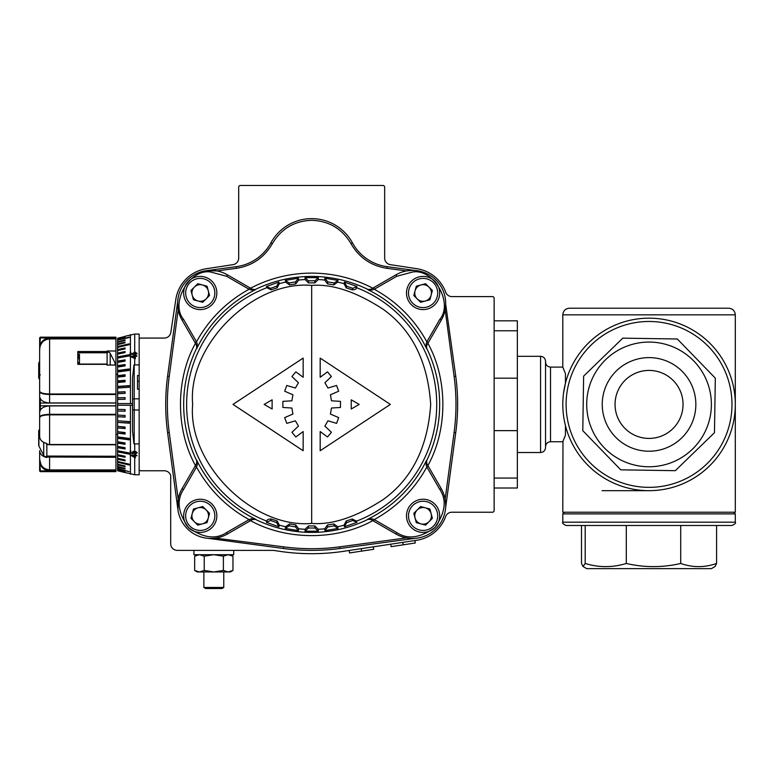 <?xml version="1.0" encoding="UTF-8"?>
<svg xmlns="http://www.w3.org/2000/svg" width="774" height="774" viewBox="0 0 774 774"><rect width="100%" height="100%" fill="white"/><g stroke="black" fill="none" stroke-linecap="round" stroke-linejoin="round"><path stroke-width="1.16" d="M733.646 512.233L735.3 513.888L562.795 513.888L562.795 522.179C561.953 522.992 563.056 524.095 566.113 525.498L731.981 525.498L716.589 525.498L716.589 563.462C704.63 567.671 692.672 567.671 680.714 563.462C662.573 567.671 644.432 567.671 626.292 563.462C612.592 567.671 598.892 567.671 585.192 563.462L583.045 566.51L581.506 563.462L581.506 525.498M716.589 563.462L715.05 566.51L711.393 568.629L586.711 568.629L583.045 566.51M649.047 490.668L602.104 490.668M617.265 324.238A86.253 86.253 0 0 0 568.871 436.197A86.253 86.253 0 0 0 680.83 484.601A86.253 86.253 0 0 0 729.234 372.633A86.253 86.253 0 0 0 617.265 324.238A86.253 86.253 0 0 0 568.871 436.197A86.253 86.253 0 0 0 680.83 484.601M591.094 427.393A62.336 62.336 0 0 0 672.026 462.368A62.336 62.336 0 0 0 707.001 381.447A62.336 62.336 0 0 0 626.079 346.462A62.336 62.336 0 0 0 591.094 427.393M582.793 430.683L620.767 469.837L675.315 470.679L714.47 432.695L715.311 378.147L677.327 338.993L622.78 338.161L583.625 376.135L582.793 430.683L620.767 469.837L675.315 470.679L714.47 432.695L715.311 378.147L677.327 338.993L622.78 338.161L583.625 376.135L582.793 430.683M692.556 387.174A46.798 46.798 0 0 0 631.807 360.907A46.798 46.798 0 0 0 605.539 421.666A46.798 46.798 0 0 0 666.298 447.923A46.798 46.798 0 0 0 692.556 387.174M617.439 416.944A34.008 34.008 0 0 0 661.577 436.023A34.008 34.008 0 0 0 680.656 391.886A34.008 34.008 0 0 0 636.518 372.807A34.008 34.008 0 0 0 617.439 416.944A34.008 34.008 0 0 0 661.577 436.023A34.008 34.008 0 0 0 680.656 391.886A34.008 34.008 0 0 0 636.518 372.807A34.008 34.008 0 0 0 634.109 434.959A34.008 34.008 0 0 0 679.591 419.353M618.503 389.477A34.008 34.008 0 0 1 680.656 391.886M562.795 314.844L735.3 314.844C734.903 310.819 732.697 308.603 728.663 308.216L569.432 308.216C565.397 308.603 563.191 310.819 562.795 314.844L562.795 367.099L565.455 373.726L565.455 383.188L563.52 393.231M735.3 314.844L735.3 512.233L562.795 512.233L562.979 441.306M562.979 398.765L562.804 403.099M563.52 368.792L562.979 367.524M545.544 404.415L545.544 361.294C545.254 358.265 543.59 356.611 540.571 356.311L540.571 452.519C543.59 452.219 545.254 450.565 545.544 447.546L545.544 404.415M563.54 440L565.455 435.114L562.795 441.741L550.527 441.741L550.527 367.099L562.795 367.099M565.455 425.652L565.455 435.114M494.131 320.823L517.351 320.823L517.351 488.017L494.131 488.017M517.351 430.644L494.131 430.644M517.351 378.186L494.131 378.186M684.293 308.216L679.185 308.216L684.293 308.216M647.915 308.216L660.145 308.216M652.172 308.216L654.93 308.216M659.999 308.216L657.049 308.216L659.999 308.216M656.642 308.216L660.803 308.216M656.923 308.216L655.781 308.216M657.697 308.216L659.4 308.216M628.682 308.216L619.945 308.216L628.682 308.216M614.382 308.216L619.8 308.216M620.342 308.216L619.839 308.216M625.131 308.216L629.572 308.216M613.908 308.216L605.162 308.216M623.999 308.216L619.955 308.216M585.192 563.462L585.192 525.498M626.292 563.462L626.292 525.498M680.714 563.462L680.714 525.498M618.262 308.216L614.788 308.216M416.76 540.262L343.917 551.272A215.627 215.627 0 0 1 279.424 551.272L273.522 550.382L177.323 550.382A6.637 6.637 0 0 1 170.686 543.745L170.686 475.497A6.637 6.637 0 0 0 164.33 470.766L140.829 470.766A1.654 1.654 0 0 1 139.165 469.102L139.165 339.728A1.654 1.654 0 0 1 140.829 338.074L164.262 338.074A6.637 6.637 0 0 0 170.822 332.423L175.833 299.335A36.494 36.494 0 0 1 206.397 268.713L233.061 264.64A6.637 6.637 0 0 0 238.692 258.081L238.692 187.124A1.654 1.654 0 0 1 240.346 185.47L382.995 185.47A1.654 1.654 0 0 1 384.659 187.124L384.659 258.081A6.637 6.637 0 0 0 390.289 264.64L416.944 268.713A36.494 36.494 0 0 1 445.698 292.243A6.637 6.637 0 0 0 451.929 296.606L492.467 296.606A1.654 1.654 0 0 1 494.131 298.261L494.131 510.569A1.654 1.654 0 0 1 492.467 512.233L451.842 512.233A6.637 6.637 0 0 0 445.611 516.606A36.494 36.494 0 0 1 416.76 540.262M349.2 550.478L349.567 552.936L361.632 551.107L361.255 548.65M361.632 551.107L373.707 549.288L373.339 546.821M402.819 542.361L403.196 544.828L391.122 546.647L390.744 544.19M403.196 544.828L415.251 543L414.883 540.542M420.94 523.882A8.33 8.33 0 0 0 431.137 513.684A8.33 8.33 0 0 0 417.205 509.95A8.33 8.33 0 0 0 420.94 523.882M411.362 504.106A16.583 16.583 0 0 1 434.824 504.106A16.583 16.583 0 0 1 434.824 527.568A16.583 16.583 0 0 1 411.362 527.568A16.583 16.583 0 0 1 411.362 504.106M429.889 509.04L432.385 518.328L425.584 525.13L416.296 522.634L413.809 513.346L420.611 506.554L429.889 509.04M192.204 513.684A8.33 8.33 0 0 0 202.401 523.882A8.33 8.33 0 0 0 206.136 509.95A8.33 8.33 0 0 0 192.204 513.684M211.979 504.106A16.583 16.583 0 0 1 211.979 527.568A16.583 16.583 0 0 1 188.517 527.568A16.583 16.583 0 0 1 188.517 504.106A16.583 16.583 0 0 1 211.979 504.106M207.045 522.634L197.757 525.13L190.965 518.328L193.452 509.04L202.74 506.554L209.541 513.346L207.045 522.634M199.45 571.947L197.225 571.947L194.661 570.457L199.45 571.947L204.23 570.457L204.23 556.177L199.45 554.697L194.661 556.177L194.661 570.457L199.45 571.947L230.4 571.947L232.964 570.457L228.175 571.947L232.964 570.457L232.964 556.177L228.175 554.697L223.386 556.177L223.386 570.457L228.175 571.947L223.386 570.457L213.808 571.947L204.23 570.457M426.087 344.033L426.561 348.523A127.768 127.768 0 0 0 367.563 289.524L371.017 289.215L372.062 290.008L367.563 289.524L370.833 289.321L395.949 274.818A33.176 33.176 0 0 1 441.267 320.136L426.764 345.262L426.561 348.523L426.764 345.262L426.087 344.033L426.842 341.808L428.274 342.64M236.293 266.662L236.505 268.307L216.884 270.939L206.397 270.668L236.293 266.662A46.44 46.44 0 0 0 270.89 242.862A46.44 46.44 0 0 1 352.451 242.862A46.44 46.44 0 0 0 387.058 266.662L414.883 270.455M251.289 290.008L255.778 289.524A127.768 127.768 0 0 0 196.78 348.523L196.47 345.069L197.264 344.033L196.78 348.523L196.586 345.262L182.074 320.136A33.176 33.176 0 0 1 227.392 274.818L252.518 289.321L255.778 289.524L252.518 289.321L251.289 290.008L249.073 289.253L249.896 287.812L250.553 288.189C269.71 278.214 290.076 273.183 311.67 273.106C333.265 273.183 353.641 278.214 372.787 288.189L373.445 287.812L374.277 289.253L372.062 290.008M308.536 525.904A121.528 121.528 0 0 0 314.805 525.904L318.211 529.222L318.317 531.196L314.912 528.013L308.429 528.013L305.024 531.196L305.13 529.222L308.536 525.904L308.429 528.013M311.67 523.427C252.788 528.748 187.347 463.297 192.668 404.415C187.347 345.533 252.788 280.091 311.67 285.413C332.356 283.816 356.156 291.75 383.082 309.213C411.962 329.879 427.829 361.613 430.683 404.415C427.829 447.217 411.962 478.961 383.082 499.627C356.156 517.08 332.356 525.014 311.67 523.427L311.67 285.413M305.024 277.643L318.317 277.643L318.211 279.617L314.805 282.926A121.528 121.528 0 0 0 308.536 282.926L305.13 279.617L305.024 277.643L308.429 280.817L314.912 280.817L318.317 277.682M285.316 280.411L298.406 278.195L298.609 280.13L295.765 283.932A121.528 121.528 0 0 0 289.573 284.909L285.693 282.171L285.316 280.411L289.166 282.974L295.542 281.9L298.406 278.243M279.308 283.632L277.111 287.909A121.528 121.528 0 0 0 271.152 289.844L266.885 287.744L266.401 286.467L278.892 282.075L279.308 283.632A125.04 125.04 0 0 1 285.674 282.104M278.892 526.765L266.401 522.363L266.885 521.086C267.049 519.683 268.462 518.986 271.152 518.986A121.528 121.528 0 0 0 277.111 520.921L279.327 525.13L278.892 526.765L276.657 522.634L270.571 520.496L266.411 522.324M298.406 530.635L285.316 528.419L285.693 526.659L289.573 523.921A121.528 121.528 0 0 0 295.765 524.898L298.609 528.71L298.406 530.635L295.542 526.93L289.166 525.856L285.325 528.371M414.796 538.375L339.892 548.495A212.308 212.308 0 0 1 283.448 548.495L208.158 538.346M208.506 538.375L209.977 538.443M197.264 464.806L196.78 460.307A127.768 127.768 0 0 0 255.778 519.306L252.324 519.615L251.289 518.832L255.778 519.306L252.518 519.509L227.392 534.012A33.176 33.176 0 0 1 182.074 488.694L196.586 463.578L196.78 460.307L196.586 463.578L197.264 464.806L196.509 467.022L195.067 466.19L195.445 465.532C175.505 429.657 175.505 379.173 195.445 343.298L182.074 320.136L183.515 319.304C169.719 302.982 189.775 268.249 210.809 272.032L226.559 276.26L249.073 289.253C226.492 301.715 208.97 319.236 196.509 341.808L197.264 344.033M167.59 432.637L169.235 432.414L178.194 499.201L177.923 509.689L167.59 432.637A212.308 212.308 0 0 1 167.59 376.193L177.72 301.202M339.892 548.495L339.67 546.85L406.466 537.891L409.214 538.288M410.878 538.414L412.165 538.452M372.062 518.832L367.563 519.306A127.768 127.768 0 0 0 426.561 460.307L426.871 463.761L426.087 464.806L426.561 460.307L426.764 463.578L441.267 488.694A33.176 33.176 0 0 1 395.949 534.012L370.833 519.509L367.563 519.306L370.833 519.509L372.062 518.832L374.277 519.586L373.445 521.018L372.787 520.641C336.913 540.591 286.428 540.591 250.553 520.641L249.896 521.018L249.073 519.586L251.289 518.832M351.232 399.819L351.232 409.011L359.184 404.415L351.232 399.819L351.232 409.011L359.184 404.415M264.157 404.415L272.119 409.011L272.119 399.819L264.157 404.415L272.119 409.011M330.411 414.032L331.475 408.024L340.463 407.472L340.463 401.358L331.475 400.816L330.411 394.798L338.673 391.209L336.584 385.471L327.953 388.026L324.896 382.733L331.427 376.541L327.499 371.859L320.184 377.267L320.184 358.101L390.348 404.415L320.184 450.729L320.184 431.563L327.499 436.971L331.427 432.298L324.896 426.097L327.953 420.804L336.584 423.368L338.673 417.621L330.411 414.032M295.397 388.026L286.767 385.471L284.677 391.209L292.93 394.798L291.866 400.816L282.887 401.358L282.887 407.472L291.866 408.024L292.93 414.032L284.677 417.621L286.767 423.368L295.397 420.804L298.445 426.097L291.924 432.298L295.852 436.971L303.156 431.563L303.156 450.729L233.003 404.415L303.156 358.101L303.156 377.267L295.852 371.859L291.924 376.541L298.445 382.733L295.397 388.026M320.184 377.267L320.184 376.183M320.184 359.194L320.184 358.101L390.348 404.415L320.184 450.729L320.184 449.636M320.184 432.656L320.184 431.563L327.499 436.971M327.953 420.804L336.584 423.368M331.475 408.024L340.463 407.472M330.411 394.798L338.673 391.209M324.896 382.733L331.427 376.541M295.852 436.971L303.156 431.563L303.156 450.729M233.003 404.415L302.247 358.701M303.156 358.101L303.156 377.267M291.924 376.541L298.445 382.733M284.677 391.209L292.93 394.798M282.887 407.472L291.866 408.024M286.767 423.368L295.397 420.804M338.025 528.419L324.935 530.635L324.732 528.71L327.586 524.898A121.528 121.528 0 0 0 333.768 523.921L337.658 526.659L338.025 528.419L334.184 525.856L327.799 526.93L324.935 530.596M344.014 525.13L346.239 520.921A121.528 121.528 0 0 0 352.189 518.986L356.456 521.086L356.949 522.363L344.459 526.765L344.014 525.13M356.93 522.324L352.77 520.496L346.694 522.634L344.44 526.717M344.459 282.075L356.949 286.467L356.456 287.744C356.301 289.147 354.879 289.844 352.189 289.844A121.528 121.528 0 0 0 346.239 287.909L344.014 283.7L344.459 282.075L346.694 286.196L352.77 288.334L356.93 286.506M324.935 278.195L338.025 280.411L337.658 282.171L333.768 284.909A121.528 121.528 0 0 0 327.586 283.932L324.732 280.13L324.935 278.195L327.799 281.9L334.184 282.974L338.025 280.459M266.411 286.506L270.571 288.334L276.657 286.196L278.901 282.113M318.317 531.196L305.024 531.196M195.067 342.64L196.509 341.808L183.515 319.304M439.835 319.304L426.842 341.808C414.371 319.236 396.849 301.715 374.277 289.253L396.781 276.26L412.542 272.032C433.575 268.249 453.622 302.982 439.835 319.304L441.267 320.136L427.896 343.298C447.846 379.173 447.846 429.657 427.896 465.532L428.274 466.19L426.842 467.022L426.087 464.806M445.698 304.366L455.751 376.193A212.308 212.308 0 0 1 455.751 432.637L445.631 507.628M445.66 507.173L445.708 505.809M445.708 504.561L445.147 499.201L454.106 432.414L455.751 432.637M211.312 538.452L214.108 538.288M215.511 538.124L283.671 546.85C302.334 549.346 321.007 549.346 339.67 546.85M177.691 301.657L177.633 303.021M177.643 304.269L178.194 309.629L169.235 376.416C166.749 395.079 166.749 413.751 169.235 432.414M414.438 270.426L412.542 270.378M411.816 270.387L406.466 270.939L386.836 268.307C370.988 265.753 359.049 257.539 350.99 243.655C342.118 228.746 329.008 220.967 311.67 220.3C294.333 220.967 281.233 228.746 272.351 243.655C264.302 257.539 252.353 265.753 236.505 268.307M455.751 376.193L454.106 376.416L445.147 309.629L445.698 304.492M197.225 554.697L194.661 556.177L199.45 554.697M223.386 556.177L213.808 554.697L204.23 556.177M431.137 295.146A8.33 8.33 0 0 0 420.94 284.948A8.33 8.33 0 0 0 417.205 298.88A8.33 8.33 0 0 0 431.137 295.146M411.362 304.724A16.583 16.583 0 0 1 411.362 281.262A16.583 16.583 0 0 1 434.824 281.262A16.583 16.583 0 0 1 434.824 304.724A16.583 16.583 0 0 1 411.362 304.724M416.296 286.196L425.584 283.71L432.385 290.502L429.889 299.79L420.611 302.286L413.809 295.484L416.296 286.196M203.862 587.466L205.7 588.53L221.925 588.53L223.763 587.466L203.862 587.466L203.862 571.947M115.906 456.06A1.654 1.171 180 0 0 115.945 455.789L115.945 444.76L49.604 444.76L49.604 414.835C43.363 415.038 40.045 415.948 39.648 417.554L39.648 420.205M115.945 455.315L115.945 457.289L46.817 457.008L46.769 457.54L46.459 456.941A3.319 2.341 180 0 1 43.731 455.422L38.903 446.037A3.319 2.341 180 0 1 38.7 445.234L38.7 431.157A3.319 2.341 180 0 1 39.648 429.512L39.648 419.972M39.648 433.411L38.903 431.96A3.319 2.341 180 0 1 38.7 431.157M135.489 355.005L136.601 353.815L134.715 352.305L133.109 353.418L133.457 354.386L130.206 354.366L130.235 352.402L130.845 352.296L130.825 353.902L132.606 353.892L134.715 351.851L137.075 353.418L135.237 354.831L136.388 353.118M134.715 355.266L136.901 355.847L135.315 356.33L135.363 358.691L130.051 356.417L134.657 355.847L134.715 352.305M139.165 339.728L139.165 334.068L134.715 334.068L134.715 351.851M134.715 334.068L125.069 336.264M132.77 354.347L132.48 353.37L132.857 354.347M133.109 353.418L133.457 354.386M125.069 336.409L117.609 338.257M125.069 336.971L117.609 338.935L117.609 338.402M125.069 337.261L117.609 338.935M129.219 337.116L117.609 340.125L117.609 339.225M129.219 337.541L117.609 340.125M125.069 339.912L125.069 340.483L125.069 339.912L117.609 341.789L117.609 340.55M125.069 340.483L117.609 342.36L117.609 341.789M125.069 342.127L125.069 342.824L125.069 342.127L117.609 343.937L117.609 342.36M125.069 342.824L117.609 344.643L117.609 343.937M129.219 343.849L129.219 344.682L129.219 343.849L117.609 346.549L117.609 344.643M129.219 344.682L117.609 347.381L117.609 346.549M132.538 403.583L117.609 403.583L117.609 399.461L125.069 399.287L125.069 397.633L117.609 397.807L117.609 393.714L125.069 393.366L125.069 391.731L117.609 392.079L117.609 388.045L129.219 387.242L129.219 385.636L117.609 386.449L117.609 382.501L125.069 381.824L125.069 380.266L117.609 380.943L117.609 377.132L125.069 376.29L125.069 374.78L117.609 375.632L117.609 371.965L129.219 370.407L129.219 368.975L117.609 370.523L117.609 367.04L125.069 365.899L125.069 364.535L117.609 365.686L117.609 362.406L125.069 361.119L125.069 359.852L117.609 361.139L117.609 358.091L129.219 355.895L129.219 354.715L117.609 356.92L117.609 354.124L125.069 352.596L125.069 351.531L117.609 353.06L117.609 350.545L125.069 348.91L125.069 347.961L117.609 349.596L117.609 347.381M134.192 364.922L134.192 443.908A1.654 0.929 180 0 1 133.95 443.899L132.538 430.973L132.538 377.857L133.95 364.931A1.654 0.929 0 0 1 134.192 364.922L139.165 364.922M132.77 451.832L132.48 452.597L134.715 451.165L137.075 452.867L135.237 454.319L136.437 452.838L134.715 451.677L133.109 452.761L133.457 453.796L130.206 452.954L130.235 450.865L130.845 450.971L130.825 452.703L132.606 453.177L132.567 452.171M139.165 410.007L134.192 410.007A1.654 0.929 0 0 1 132.538 409.069L132.538 405.247L117.609 405.247L117.609 403.583M133.592 451.319L133.109 452.761M130.429 454.909L134.657 455.306L135.305 454.744L136.911 455.76L135.315 455.76L135.363 457.869L130.051 454.928L130.429 453.032M136.388 453.1L135.963 451.406M134.715 457.589L134.715 474.762L139.165 474.762L139.165 469.102M134.715 474.762L117.609 470.756L125.069 472.575L117.609 470.437L117.609 469.895L125.069 471.859L117.609 469.605L117.609 468.715L129.219 471.714L117.609 468.28L117.609 467.041L125.069 468.918L125.069 468.357L117.609 466.47L117.609 464.893L125.069 466.703L125.069 466.006L117.609 464.197L117.609 462.281L129.219 464.981L129.219 464.148L117.609 461.459L117.609 459.234L125.069 460.878L125.069 459.92L117.609 458.285L117.609 455.77L125.069 457.299L125.069 456.234L117.609 454.706L117.609 451.91L129.219 454.115L129.219 452.945L117.609 450.739L117.609 447.691L125.069 448.978L125.069 447.711L117.609 446.424L117.609 443.144L125.069 444.295L125.069 442.941L117.609 441.79L117.609 438.307L129.219 439.864L129.219 438.423L117.609 436.865L117.609 433.208L125.069 434.05L125.069 432.55L117.609 431.699L117.609 427.887L125.069 428.573L125.069 427.016L117.609 426.329L117.609 422.391L129.219 423.194L129.219 421.588L117.609 420.785L117.609 416.751L125.069 417.099L125.069 415.464L117.609 415.116L117.609 411.023L125.069 411.197L125.069 409.543L117.609 409.369L117.609 405.247M125.069 409.543L125.069 411.11L117.609 411.023M117.609 410.936L117.609 409.369M117.609 399.461L117.609 397.807M117.609 393.714L117.609 392.079M117.609 388.045L117.609 386.449M117.609 382.501L117.609 380.943M117.609 377.132L117.609 375.632M117.609 371.965L117.609 370.523M117.609 367.04L117.609 365.686M117.609 362.406L117.609 361.139M117.609 358.091L117.609 356.92M117.609 354.124L117.609 353.06M117.609 350.545L117.609 349.596M117.609 466.47L117.609 467.041M117.609 464.197L117.609 464.893M117.609 461.459L117.609 462.281M125.069 459.92L117.609 458.392L117.609 459.234M125.069 456.234L117.609 454.986L117.609 455.77M129.219 452.945L117.609 451.184L117.609 451.91M125.069 447.711L125.069 448.32L117.609 447.033L117.609 447.691M117.609 447.033L117.609 446.424M125.069 442.941L125.069 443.705L117.609 442.564L117.609 443.144M117.609 442.564L117.609 441.79M129.219 438.423L129.219 439.351L117.609 437.794L117.609 438.307M117.609 437.794L117.609 436.865M125.069 432.55L125.069 433.614L117.609 433.208M117.609 432.772L117.609 431.699M125.069 427.016L125.069 428.216L117.609 427.887M117.609 427.538L117.609 426.329M129.219 421.588L129.219 422.923L117.609 422.391M117.609 422.12L117.609 420.785M125.069 415.464L125.069 416.925L117.609 416.751M117.609 416.576L117.609 415.116M134.192 443.908L134.715 443.908L134.715 451.165M139.165 389.225L137.511 389.225L137.511 375.496L139.165 375.496M125.069 399.287L125.069 397.72L117.609 397.894M125.069 393.366L125.069 391.905L117.609 392.254M129.219 387.242L129.219 385.907L117.609 386.71M125.069 381.824L125.069 380.614L117.609 381.301M125.069 376.29L125.069 375.216L117.609 376.058M129.219 370.407L129.219 369.488L117.609 371.036M125.069 365.899L125.069 365.125L117.609 366.276M125.069 361.119L125.069 360.51L117.609 361.797M129.219 355.895L117.609 357.646M125.069 352.596L117.609 353.844M125.069 348.91L117.609 350.438M125.069 468.918L125.069 468.357M125.069 466.703L125.069 466.006M129.219 464.981L129.219 464.148M135.344 457.241L134.773 456.834M134.86 454.744L134.657 455.306M136.911 455.402L136.398 455.306M132.035 455.151L134.686 457.076L134.773 454.996M134.937 455.025L134.657 455.76L131.87 455.586M134.686 457.076L134.657 455.76M130.835 451.89L130.206 452.954M130.642 451.832L130.642 450.932M132.867 451.571L132.606 453.177M137.201 452.558L135.489 453.661M135.44 453.796L135.237 454.319M134.85 451.174L134.666 451.677M134.773 356.621L134.657 355.847M134.937 356.591L134.647 355.266M135.489 356.33L135.315 355.847M136.33 356.33L136.911 356.214M134.753 358.381L134.657 356.33L131.87 356.504L134.686 357.772L134.657 356.33M134.937 358.439L134.686 357.772M132.122 357.172L131.87 356.504M130.642 354.337L130.235 352.402M132.876 354.347L133.118 353.602M134.957 352.518L137.201 353.728M137.511 389.225L137.511 381.214L139.165 381.214M42.502 341.141L40.316 344.74C41.709 340.763 44.805 338.548 49.604 338.083L46.401 338.625M39.648 348.426L39.648 338.296L40.316 337.183L115.945 337.183L115.945 337.928L40.316 337.928L39.648 350.922M115.945 337.928L115.945 338.809L49.604 338.809C43.305 339.66 39.996 343.221 39.648 349.49M115.945 338.083L49.604 338.083L49.604 338.809M44.94 339.264L43.654 340.105M40.441 345.262L42.357 342.127M115.945 338.809L49.604 338.896C43.363 339.689 40.045 343.25 39.648 349.577L39.648 391.644C39.977 393.318 43.296 394.276 49.604 394.498L49.604 402.935C44.815 402.635 41.719 401.164 40.316 398.542L40.316 403.031L115.945 403.031L115.945 405.905L49.604 405.905L49.604 414.332C43.305 414.554 39.996 415.512 39.648 417.186L39.648 436.633C39.948 440.087 42.318 442.36 46.769 443.473L46.817 444.218L49.604 444.499L115.945 444.499L115.945 414.835L49.604 414.835L115.945 414.835M115.945 405.799L40.316 405.799L40.316 410.288C41.709 407.666 44.805 406.205 49.604 405.905M40.316 410.288L39.648 412L39.648 391.644L39.648 396.83L40.316 398.542M39.648 394.759L39.648 391.257C40.035 392.882 43.354 393.782 49.604 393.995L115.945 393.995L115.945 403.031M115.945 402.935L49.604 402.935M115.945 394.498L49.604 394.498M115.945 405.905L115.945 414.448L49.604 414.448C43.596 414.545 40.277 415.58 39.648 417.554M115.945 414.332L49.604 414.332M39.648 412L39.648 393.221M39.648 388.635L39.648 379.192M39.648 417.254L39.648 414.071M115.945 457.289L115.945 469.944L49.604 469.944L115.945 469.944L115.945 470.747L49.604 470.747C44.815 470.292 41.719 468.077 40.316 464.1L41.612 466.606M42.502 467.699L43.654 468.734M44.94 469.566L46.401 470.205M39.648 460.404L39.648 470.979L39.648 460.298L40.316 470.902L115.945 470.902L115.945 471.647L40.316 471.647L39.648 470.979M39.648 457.821L39.648 459.35C39.977 465.6 43.296 469.15 49.604 470.021L49.604 470.747M115.945 470.021L49.604 470.021M39.648 459.35L39.648 460.298M39.648 457.492L39.648 450.7C39.938 454.154 42.309 456.428 46.769 457.54M39.648 361.342L38.903 362.803A3.319 2.341 0 0 0 38.7 363.596A3.319 2.341 0 0 0 39.648 365.241M38.7 363.596L38.7 377.673A3.319 2.341 0 0 0 39.648 379.318M77.797 356.601L79.461 356.601M77.797 362.464L79.461 362.464M115.945 394.382L49.604 394.382L49.604 338.886C43.286 339.709 39.967 343.269 39.648 349.577M115.945 393.995L115.945 338.896L49.604 338.896M115.945 456.254L46.537 456.06M115.945 365.067L107.015 365.067L106.967 364.341L77.797 364.341L77.797 351.541L106.967 351.541L107.015 350.999L107.48 351.889A3.319 2.341 0 0 1 110.208 353.418L115.036 362.803A3.319 2.341 0 0 1 115.239 363.596L115.239 365.067M115.945 350.999L107.015 350.999M39.648 459.263C41.506 466.674 41.061 468.135 49.604 469.944L49.604 469.944C43.354 469.131 40.035 465.571 39.648 459.263L39.648 450.7M39.648 388.858L39.648 391.247C39.222 392.96 42.541 393.995 49.604 394.382M39.648 405.247A0.668 0.551 180 0 0 40.316 405.799L40.316 403.031A0.668 0.551 180 0 0 39.648 403.583L39.648 415.619M49.604 394.372C43.499 394.14 40.287 393.221 39.977 391.596M46.634 444.353L46.469 443.405M46.817 457.008L46.634 456.128L48.646 456.254M107.209 364.273L107.47 365.241M107.47 352.576L77.797 352.538L107.47 352.344M77.797 358.672L79.461 358.672M106.967 351.541L107.209 352.538M77.797 355.392L79.461 355.392M77.797 354.221L79.461 354.221L79.461 363.596L77.797 364.07L107.044 364.07M233.719 550.382L233.719 554.697L193.906 554.697L193.906 550.382M202.401 284.948A8.33 8.33 0 0 0 192.204 295.146A8.33 8.33 0 0 0 206.136 298.88A8.33 8.33 0 0 0 202.401 284.948M211.979 304.724A16.583 16.583 0 0 1 188.517 304.724A16.583 16.583 0 0 1 188.517 281.262A16.583 16.583 0 0 1 211.979 281.262A16.583 16.583 0 0 1 211.979 304.724M193.452 299.79L190.965 290.502L197.757 283.71L207.045 286.196L209.541 295.484L202.74 302.286L193.452 299.79M735.3 513.888L735.3 522.179L562.795 522.179M618.484 327.315A82.934 82.934 0 0 0 571.947 434.978A82.934 82.934 0 0 0 679.611 481.515A82.934 82.934 0 0 0 726.147 373.852A82.934 82.934 0 0 0 618.484 327.315M517.351 478.061L494.131 478.061M517.351 330.769L494.131 330.769M433.421 526.156A14.6 14.6 0 0 0 433.421 505.519A14.6 14.6 0 0 0 412.774 505.519A14.6 14.6 0 0 0 412.774 526.156A14.6 14.6 0 0 0 433.421 526.156M189.93 526.156A14.6 14.6 0 0 0 210.567 526.156A14.6 14.6 0 0 0 210.567 505.519A14.6 14.6 0 0 0 189.93 505.519A14.6 14.6 0 0 0 189.93 526.156M352.451 242.862L350.99 243.655M227.392 274.818L226.559 276.26M255.546 289.379A128 128 0 0 1 367.805 289.379M298.6 280.053A125.04 125.04 0 0 1 305.13 279.54M266.856 521.154A125.04 125.04 0 0 1 266.856 287.676M285.674 526.726A125.04 125.04 0 0 1 279.308 525.198M305.13 529.29A125.04 125.04 0 0 1 298.6 528.777M308.536 282.926L308.429 280.817M289.573 523.921L289.166 525.856M295.765 524.898L295.542 526.93M327.586 524.898L327.799 526.93M333.768 523.921L334.184 525.856M346.239 520.921L346.694 522.634M352.189 518.986L352.77 520.496M352.189 289.844L352.77 288.334M346.239 287.909L346.694 286.196M333.768 284.909L334.184 282.974M327.586 283.932L327.799 281.9M314.805 282.926L314.912 280.817M295.765 283.932L295.542 281.9M289.573 284.909L289.166 282.974M277.111 287.909L276.657 286.196M271.152 289.844L270.571 288.334M271.152 518.986L270.571 520.496M277.111 520.921L276.657 522.634M314.912 528.013L314.805 525.904M324.741 528.777A125.04 125.04 0 0 1 318.22 529.29M344.033 525.198A125.04 125.04 0 0 1 337.667 526.726M356.485 287.676A125.04 125.04 0 0 1 356.485 521.154M337.667 282.104A125.04 125.04 0 0 1 344.033 283.632M318.22 279.54A125.04 125.04 0 0 1 324.741 280.053M196.635 460.549A128 128 0 0 1 196.635 348.281M367.805 519.451A128 128 0 0 1 255.546 519.451M426.706 348.281A128 128 0 0 1 426.706 460.549M395.949 534.012L396.781 532.58L374.277 519.586C396.849 507.115 414.371 489.594 426.842 467.022L439.835 489.526L441.267 488.694M396.781 276.26L395.949 274.818M182.074 488.694L183.515 489.526L196.509 467.022C208.97 489.594 226.492 507.115 249.073 519.586L226.559 532.58L227.392 534.012M439.835 489.526C446.975 500.197 445.311 512.881 434.824 527.568C420.137 538.046 407.453 539.72 396.781 532.58M226.559 532.58C215.888 539.72 203.204 538.046 188.517 527.568C178.039 512.881 176.366 500.197 183.515 489.526M454.106 376.416C456.602 395.079 456.602 413.751 454.106 432.414M283.448 548.495L283.671 546.85M167.59 376.193L169.235 376.416M270.89 242.862L272.351 243.655M387.058 266.662L386.836 268.307M433.421 282.674A14.6 14.6 0 0 0 412.774 282.674A14.6 14.6 0 0 0 412.774 303.311A14.6 14.6 0 0 0 433.421 303.311A14.6 14.6 0 0 0 433.421 282.674M46.846 456.147L46.846 444.479M43.731 455.422L43.731 442.389M38.903 446.037L38.903 431.96M134.715 358.362L134.715 364.922M130.429 352.363L130.429 334.639M130.429 356.243L130.429 354.357M130.429 403.583L130.429 356.543M130.429 450.894L130.429 405.247M134.715 451.677L134.715 454.744M134.715 443.908L139.165 443.908M130.429 474.191L130.429 455.18M132.538 399.761A1.654 0.929 0 0 1 134.192 398.833L139.165 398.833M40.316 374.877L39.648 375.245M39.648 470.534L40.316 471.647M49.604 469.944L49.604 456.292M39.977 417.234C40.296 415.609 43.508 414.69 49.604 414.458M79.461 356.795L77.797 356.795M77.797 357.037L79.461 357.037M79.461 357.975L77.797 357.975M77.797 362.9L79.461 362.9M79.461 362.658L77.797 362.658M107.093 352.576L107.093 364.099M110.208 353.418L110.208 365.067M115.036 362.803L115.036 365.067M189.93 282.674A14.6 14.6 0 0 0 189.93 303.311A14.6 14.6 0 0 0 210.567 303.311A14.6 14.6 0 0 0 210.567 282.674A14.6 14.6 0 0 0 189.93 282.674M735.3 522.179C736.142 522.992 735.039 524.095 731.981 525.498M550.527 441.741C547.499 442.031 545.844 443.686 545.544 446.714M517.351 356.311L540.571 356.311M517.351 452.519L540.571 452.519M550.527 367.099C547.499 366.799 545.844 365.144 545.544 362.116M564.459 512.233L562.795 513.888M230.4 554.697L232.964 556.177M117.609 374.393L115.945 374.393M117.609 434.437L115.945 434.437M223.763 571.947L223.763 587.466M133.554 354.831L133.196 353.873M40.316 337.183L39.648 337.851M49.604 444.76L46.75 444.45M77.797 352.77L107.402 352.77"/></g></svg>
